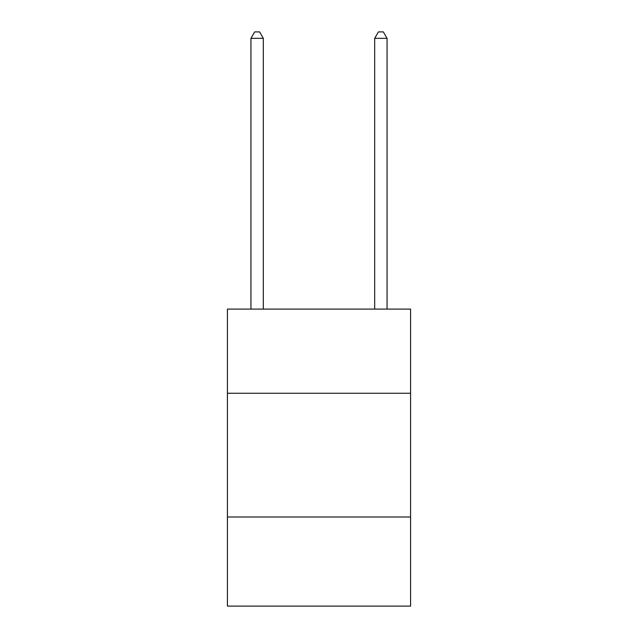 <?xml version="1.0" encoding="UTF-8"?>
<svg xmlns="http://www.w3.org/2000/svg" width="638" height="638" viewBox="0 0 638 638"><rect width="100%" height="100%" fill="white"/><g stroke="black" fill="none" stroke-linecap="round" stroke-linejoin="round"><path stroke-width="0.96" d="M410.577 393.247L410.577 309.103L227.423 309.103L227.423 393.247L410.577 393.247L410.577 606.1L227.423 606.1L227.423 393.247M410.577 517.003L227.423 517.003M263.311 309.103L263.311 38.336L250.941 38.336L250.941 309.103M250.941 38.336L254.65 31.9L259.602 31.9L263.311 38.336M387.059 309.103L387.059 38.336L374.689 38.336L374.689 309.103M374.689 38.336L378.398 31.9L383.35 31.9L387.059 38.336"/></g></svg>
